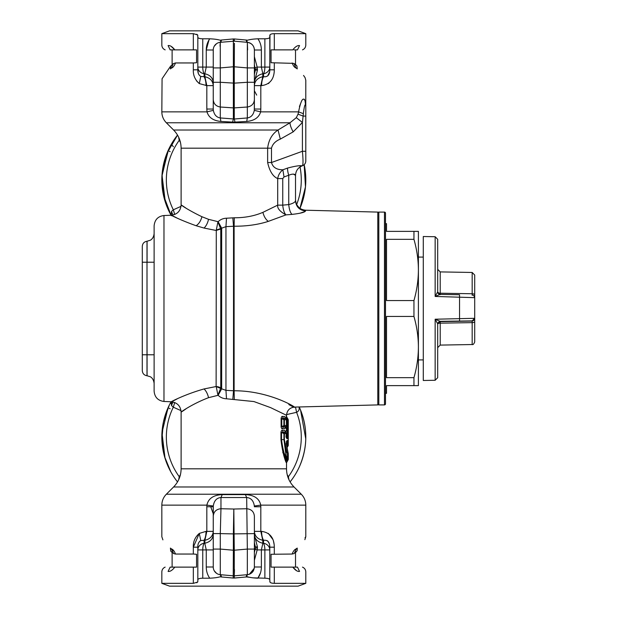 <?xml version="1.0" encoding="UTF-8"?>
<svg xmlns="http://www.w3.org/2000/svg" width="617" height="617" viewBox="0 0 617 617"><rect width="100%" height="100%" fill="white"/><g stroke="black" fill="none" stroke-linecap="round" stroke-linejoin="round"><path stroke-width="0.93" d="M221.04 40.066L221.518 40.02L220.801 42.272L220.292 42.318L221.04 40.066L220.115 40.205C217.755 39.48 214.3 39.01 209.749 38.802C207.451 42.11 206.286 45.843 206.255 50L206.255 67.083L204.782 73.762L204.898 76.724L206.826 85.632L199.306 83.588C195.065 79.894 193.075 75.305 193.329 69.821L193.329 62.957L196.568 62.726L196.568 49.877L193.329 49.877L193.329 33.657L161.831 33.657L169.544 30.85L298.088 30.85L305.801 33.657L274.31 33.657C271.395 33.719 269.899 34.321 269.806 35.47L269.806 37.128C269.737 38.169 268.094 38.724 264.878 38.802L257.883 38.802C253.34 39.01 249.885 39.48 247.525 40.205L246.592 40.066L247.34 42.318L234.267 41.169L220.292 42.318L220.292 67.924L213.251 67.924L213.251 101.443M246.592 40.066L234.406 38.956L234.267 41.169L233.373 41.169L233.373 66.783L220.292 67.924L213.251 67.924L213.251 50A7.713 7.713 0 0 1 220.292 42.318L219.845 42.372M234.406 43.283L234.267 66.783L233.373 66.783L233.373 107.89L220.292 107.011C215.965 106.286 213.621 103.818 213.251 99.592L213.251 109.039L213.251 99.592M214.238 46.229A7.713 7.713 0 0 1 216.536 43.684L214.23 46.236M220.292 67.924L220.292 82.277L213.251 82.277M247.618 49.877L247.34 42.318A7.713 7.713 0 0 1 254.381 50C254.111 45.727 251.767 43.159 247.34 42.318L247.34 67.924L234.267 66.783L234.267 83.148L220.292 82.277L220.292 117.955L234.267 119.012L235.023 122.097L246.723 121.456L247.34 117.955C251.073 117.353 253.394 114.816 254.297 110.35L254.381 99.592L254.381 109.039L260.814 109.039L260.629 111.87L254.297 110.35M246.114 40.02L246.831 42.272M234.406 38.956L233.234 38.956L233.373 41.169M221.518 40.02L233.234 38.956M206.032 85.632A10.281 3.972 90 0 0 204.05 76.724L204.15 73.762L204.782 73.762C210.042 74.935 212.865 77.904 213.251 82.663M198.288 73.284L197.826 69.821C197.702 72.875 198.682 75.089 200.756 76.462L204.898 76.724C210.088 77.935 212.873 80.904 213.251 85.632L206.826 85.632L206.826 109.039L213.251 109.039L213.343 110.35C214.246 114.816 216.559 117.353 220.292 117.955L220.909 121.456L232.609 122.097L233.373 119.012L233.373 107.89L234.267 107.89L234.267 119.012L247.34 117.955L247.34 107.011C251.667 106.286 254.019 103.818 254.381 99.592L254.381 53.301M193.329 69.821L197.826 69.821L197.826 67.083L213.251 67.083M197.826 67.083A7.713 6.787 0 0 0 204.15 73.762A7.713 2.784 -90 0 1 202.754 67.083L202.754 38.802C199.538 38.724 197.895 38.169 197.826 37.128L197.826 67.083M193.329 33.657L197.664 34.907L197.826 37.128M197.826 67.654L197.826 36.781M209.749 38.802L202.754 38.802M254.381 67.924L254.381 82.277L247.34 82.277L247.34 107.011L234.267 107.89L234.267 83.148L247.34 82.277L247.34 67.924L254.381 67.924L254.381 50L261.377 50C261.346 45.843 260.181 42.11 257.883 38.802C253.34 39.01 249.885 39.48 247.525 40.205M142.296 262.225L146.993 262.225L146.993 375.753C144.108 375.252 142.542 373.547 142.296 370.632L142.296 246.368C142.542 243.453 144.108 241.748 146.993 241.247L150.224 240.26C150.193 240.337 153.633 238.779 154.119 233.558L154.119 354.775L142.296 354.775M254.381 64.685L255.384 70.014L254.381 74.379M254.381 56.679L257.173 67.076L255.222 67.731M304.999 537.777L305.801 536.713L305.801 505.13L260.752 505.13L260.814 506.765L254.381 506.765L254.351 506.009C253.525 500.703 250.965 497.873 246.669 497.533L247.34 549.076L234.267 550.217L234.267 575.831A5.144 5.144 0 0 1 233.373 575.831L234.267 575.831A5.144 5.144 0 0 1 233.373 575.831L220.292 574.682L220.801 574.728L221.518 576.98L233.234 578.044L233.373 550.217L220.292 549.076L220.292 574.682L219.883 574.635M261.377 50L261.377 67.083L257.173 67.083L257.428 70.191L254.381 81.992M257.428 70.191L255.384 70.014C254.998 69.258 255.677 68.896 257.428 68.919L257.451 69.96M254.381 521.365L254.381 516.182C253.926 511.655 251.358 509.172 246.669 508.732L233.82 509.033L234.267 550.217L233.373 550.217L233.373 533.906L220.292 533.605L220.292 549.076L213.251 549.076L213.251 567A7.713 7.713 0 0 0 220.292 574.682L221.04 576.934L220.292 574.682M233.319 40.205L233.357 40.761M170.408 68.911L171.349 68.132L170.408 68.911C159.217 83.758 159.217 83.758 170.408 68.911L170.724 65.965L162.07 78.745L161.831 111.87L207.011 111.87L213.343 110.35M251.019 43.63A7.713 7.713 0 0 1 254.381 49.877L254.381 49.807M254.381 90.784L256.695 95.111M213.251 100.933L213.251 103.209M234.259 575.869L234.437 571.273M255.222 549.269L255.384 547.919L257.428 548.089L257.173 549.917L255.222 549.269L254.381 552.315M254.381 542.544L255.384 546.978L257.428 546.809L257.428 548.089L257.451 547.04M254.381 534.947L257.428 546.809M254.381 516.182L254.381 549.076L247.34 549.076L247.34 574.682L234.267 575.831L234.406 578.044L246.114 576.98L246.831 574.728M257.173 549.924L254.381 560.313M233.234 578.044L234.406 578.044M174.835 567.123C172.382 570.27 170.138 571.704 168.094 571.427C159.764 572.098 159.764 572.098 168.094 571.427L170.153 567.123C163.436 567.123 163.436 567.123 170.153 567.123L196.568 567.123L196.568 554.274L193.329 554.043L193.329 547.179C193.075 541.695 195.072 537.106 199.306 533.412L193.329 547.179L197.826 547.179C197.702 544.125 198.682 541.911 200.756 540.538L204.898 540.276L206.826 531.368L213.251 531.368C212.873 536.096 210.088 539.065 204.898 540.276L204.782 543.238L206.255 549.917L206.255 567C206.286 571.157 207.451 574.89 209.749 578.198C214.292 577.99 217.747 577.52 220.115 576.795L221.518 576.98M246.114 576.98L246.592 576.934L247.34 574.682C251.667 573.933 254.019 571.373 254.381 567L261.377 567C261.346 571.157 260.181 574.89 257.883 578.198L260.505 572.831M262.742 540.291L262.742 540.276C257.544 539.065 254.759 536.096 254.381 531.368L260.814 531.368L262.742 540.276L262.85 543.238C257.59 542.065 254.767 539.096 254.381 534.337M213.251 567.193L213.251 567.123A7.713 7.713 0 0 0 216.613 573.37M253.41 570.756A7.713 7.713 0 0 1 247.34 574.682L247.795 574.628M234.437 571.126L234.445 570.517M234.445 570.363L234.445 569.452M200.024 540.993L200.702 540.561M174.272 551.351L171.349 548.868L173.709 553.619L170.724 551.035C160.335 536.196 160.335 536.196 170.724 551.035L172.12 552.547L172.12 567.123M209.749 578.198L202.754 578.198C199.538 578.276 197.895 578.831 197.826 579.872L197.826 549.917A7.713 6.787 -0 0 1 204.15 543.238L204.782 543.238C210.042 542.065 212.865 539.096 213.251 534.337M197.826 552.23L197.826 547.179L197.826 549.917L202.754 549.917A7.713 2.784 -90 0 1 204.15 543.238L204.05 540.276C205.322 538.217 205.985 535.247 206.032 531.368L199.306 533.412L200.756 540.538M214.246 570.794L216.559 573.332M254.351 506.009L260.752 505.13C259.325 498.528 254.204 495.027 245.389 494.61L222.243 494.61C213.428 495.027 208.307 498.528 206.888 505.13L206.826 506.765L213.251 506.765L213.251 549.076M222.243 494.61L220.963 497.533L220.963 508.732L233.82 509.033L233.373 533.906L254.381 533.605M286.519 442.852L286.944 442.458L287.599 446.754L287.013 447.502L287.615 450.757M286.851 442.042L286.519 442.489M286.28 441.872L287.229 441.718L287.761 440.546L288.27 445.474L288.27 419.768L287.399 419.761L287.715 418.581L288.27 419.768L286.519 416.498L285.733 419.09M200.756 76.462L199.306 83.588L196.507 80.858M170.446 66.466L173.346 63.62L171.349 68.132C172.961 67.669 174.349 65.942 175.498 62.957L173.346 63.62M264.878 38.802L264.878 67.083L261.377 67.083L262.85 73.762L262.742 76.709M254.381 82.663C254.767 77.904 257.59 74.935 262.85 73.762L263.49 73.762A7.713 2.784 90 0 0 264.878 67.083L269.806 67.083A7.713 6.787 180 0 1 263.49 73.762L263.582 76.724C262.31 78.783 261.647 81.752 261.6 85.632L260.814 85.632L262.742 76.724C257.544 77.935 254.759 80.904 254.381 85.632L260.814 85.632L260.814 109.039M193.329 49.877L170.153 49.877C163.436 49.877 163.436 49.877 170.153 49.877L168.094 45.573C170.138 45.296 172.382 46.73 174.835 49.877L171.21 46.422M168.094 45.573C159.764 44.902 159.764 44.902 168.094 45.573M294.008 49.877L297.479 49.877C304.204 49.877 304.204 49.877 297.479 49.877L299.538 45.573C307.868 44.902 307.868 44.902 299.538 45.573C297.502 45.296 295.25 46.73 292.797 49.877L271.064 49.877L274.31 49.877L274.31 33.657M269.976 34.907L269.806 69.821L269.806 37.128M206.255 49.877L208.993 39.958M196.792 34.22L197.826 35.47M220.038 46.159L220.292 42.318M246.592 576.934L250.471 577.427M252.769 577.836L264.878 578.198C268.094 578.276 269.737 578.831 269.806 579.872L269.806 549.917A7.713 6.787 180 0 0 263.49 543.238L263.582 540.276C267.662 539.836 269.737 542.135 269.806 547.179L269.806 552.23M197.826 567.123L197.826 579.872M254.381 532.911L254.381 534.006M254.381 521.997L254.381 523.069M254.381 524.172L254.381 525.283M254.381 526.394L254.381 527.45M254.381 528.599L254.381 529.563M254.381 530.52L254.381 531.831M261.377 567L261.377 549.917L264.878 549.917A7.713 2.784 -90 0 0 263.49 543.238L262.85 543.238L261.377 549.917L257.173 549.917M254.381 549.076L254.381 567C254.011 571.373 251.667 573.933 247.34 574.682M249.399 574.211L254.281 568.265M264.878 578.198L264.878 549.917L269.806 549.917L269.806 547.179L269.806 567.123M193.329 567.123L193.329 583.343L161.831 583.343L161.831 571.936C161.947 569.645 163.05 568.041 165.155 567.123M271.064 567.123L274.31 567.123L271.064 567.123L271.064 554.274L292.134 554.043L293.923 553.619L296.908 551.035C307.305 536.196 307.305 536.196 296.908 551.035L295.52 552.547L295.52 567.123L292.797 567.123L297.479 567.123C304.204 567.123 304.204 567.123 297.479 567.123L299.538 571.427C297.494 571.704 295.25 570.27 292.797 567.123L296.422 570.578M299.538 571.427C307.868 572.098 307.868 572.098 299.538 571.427M197.826 547.179L197.826 581.53L197.664 582.093L193.329 583.343M302.484 567.123C304.582 568.041 305.685 569.645 305.801 571.936L305.801 583.343L298.088 586.15L169.544 586.15L161.831 583.343M247.525 576.795C249.885 577.52 253.34 577.99 257.883 578.198M196.792 582.78L197.826 581.53M173.709 553.619L175.498 554.043C174.349 551.058 172.961 549.338 171.349 548.868L170.408 548.089C159.217 533.242 159.217 533.242 170.408 548.089L170.724 551.035L170.408 548.089M162.911 539.875L161.831 536.721L161.831 505.13L206.888 505.13L213.281 506.009L213.251 530.365M213.251 533.605L220.292 533.605L220.963 508.732C216.282 509.172 213.706 511.655 213.251 516.182M285.524 432.224L283.002 432.023L282.362 430.358C281.761 430.041 281.29 430.689 280.959 432.286L285.848 432.571L286.35 433.72L283.936 433.689L283.936 432.571A1.542 1.435 91 0 1 284.383 433.689L284.383 439.613L288.27 459.457L288.27 453.703L286.195 443.253L286.504 443.608L286.936 440.561L286.419 441.718L287.437 442.081L287.715 446.654L287.437 442.081L287.075 442.35M206.826 109.039L207.011 111.87C208.662 117.523 213.297 120.716 220.909 121.456M193.329 62.957L175.498 62.957M181.02 206.356L173.315 209.803L171.464 211.5L172.991 215.009M171.464 211.5L171.333 215.225M181.02 410.644L173.315 407.197L171.464 405.5L171.333 401.775M269.806 69.821L274.31 69.821L269.806 69.821C269.737 74.865 267.662 77.164 263.582 76.724L262.742 76.724M305.801 116.096L303.155 116.096L298.026 114.176L296.307 117.654L302.415 122.482L303.363 113.659C304.158 107.103 304.883 104.15 305.538 104.813L305.801 106.433A5.144 5.144 0 0 0 305.538 104.813L305.801 106.433A5.144 5.144 0 0 0 305.538 104.813L305.022 100.764L305.801 106.433L305.801 160.937A5.144 5.144 0 0 1 302.415 165.765A5.144 5.144 0 0 0 305.801 160.937M269.706 71.587L267.709 75.922M174.835 49.877L172.12 49.877L172.12 64.453M295.936 67.947L293.923 63.381L296.908 65.965L295.52 64.453L295.52 49.877M271.064 49.877L271.064 62.726L293.923 63.381M173.346 146.746L171.349 144.193L173.955 139.982M167.384 207.674L165.364 202.222L161.932 176.154L168.094 150.594M165.341 202.152L162.001 175.081L168.526 149.653L170.408 145.89L169.274 148.088M171.349 215.726L170.408 214.03M269.976 582.093L269.806 579.872M266.883 540.538L267.508 540.916M267.925 541.263L269.367 543.77M292.797 567.123L274.31 567.123L274.31 583.343C271.395 583.281 269.899 582.679 269.806 581.53L269.806 581.53M305.801 583.343L274.31 583.343M193.329 554.043L175.498 554.043M170.816 471.858L164.523 456.534L161.878 439.497L163.405 422.09L169.274 405.168M178.683 479.717L179.231 476.686L180.426 474.72M245.389 494.61L246.669 497.533L220.963 497.533C216.675 497.873 214.107 500.703 213.281 506.009M179.732 477.134L179.231 476.686A67.469 67.469 0 0 1 173.315 407.197L174.719 402.523M287.437 442.081L287.985 441.703M286.936 440.561L287.761 440.546M286.265 433.08L286.411 436.905L286.689 436.381L287.938 436.905L287.684 438.679L287.152 437.507L287.399 433.743L286.519 433.08L287.244 432.255L288.185 433.751L288.185 425.529L287.244 427.026L287.244 427.812L288.262 427.434M286.234 419.09L287.399 419.761L287.707 431.838L288.262 431.838M287.244 431.468L287.244 432.255L287.244 431.468L287.707 431.838L287.399 433.743L288.185 433.751M246.723 121.456C254.335 120.716 258.97 117.523 260.629 111.87L298.566 111.87C300.926 100.332 303.078 96.63 305.022 100.764M232.609 122.097L235.023 122.097M298.026 114.176L298.566 111.87L303.363 113.659M178.714 137.753L179.231 140.314L179.732 139.866M171.071 215.24L163.505 195.381L162.063 174.179L166.883 153.479L177.526 135.092A71.981 71.981 0 0 0 171.071 215.24L168.094 209.325M174.719 214.477L173.315 209.803A67.469 67.469 0 0 1 179.231 140.314L180.426 142.28M171.071 401.76A71.981 71.981 0 0 0 177.526 481.908M163.975 401.466L163.975 215.534C158.014 216.282 154.728 219.706 154.119 225.814L154.119 391.186C154.674 397.232 157.96 400.657 163.975 401.466L171.264 401.767C177.28 402.569 180.565 405.994 181.113 412.04L184.236 409.981M171.464 405.5L172.991 401.991M274.31 62.957L274.31 69.821C274.164 79.169 269.922 84.444 261.6 85.632M305.77 105.353L305.716 104.528M305.631 103.733L305.492 102.854M304.628 99.746L304.065 99.113M301.744 100.656L299.553 106.217M299.538 106.263L299.438 106.648M269.027 83.064L268.326 83.588M296.908 65.965L297.224 68.911C308.415 83.758 308.415 83.758 297.224 68.911L296.908 65.965M292.134 62.957C293.291 65.942 294.671 67.662 296.283 68.132L297.224 68.911M172.074 142.951L174.38 139.357M170.153 151.682L169.243 151.242M174.827 138.709L174.835 138.694A71.981 71.981 0 0 1 177.526 135.092M304.166 164.693A71.981 71.981 0 0 1 299.955 208.376L305.469 186.866L304.166 164.693L305.777 181.861M268.326 533.412L273.061 539.728M273.37 540.631L274.195 544.788M262.742 540.276L263.582 540.276A10.281 3.972 90 0 1 261.6 531.368C269.93 532.564 274.164 537.831 274.31 547.179L269.806 547.179M294.286 553.38L296.283 548.868L297.224 548.089L295.065 549.624M292.134 554.043C293.291 551.058 294.671 549.338 296.283 548.868M297.186 550.534L297.224 548.089C308.415 533.25 308.415 533.25 297.224 548.089M170.153 408.77L169.243 408.331M168.094 407.675L161.963 432.725L165.055 458.323M174.102 477.242L171.742 473.494M299.538 466.406C307.868 446.831 307.868 427.257 299.538 407.675M293.53 477.242L294.186 476.247M298.242 469.159L298.62 468.372M174.249 477.458L174.788 478.237M286.157 428.8L287.244 427.026L286.157 428.8L285.733 426.2L287.938 425.529L287.938 419.761A1.542 1.535 90.8 0 0 287.399 418.581L286.967 418.257L286.519 419.09L286.519 426.2L286.967 427.033L288.185 425.529M286.35 433.72L285.98 436.234L286.851 438.664L287.684 438.679M284.383 439.613L281.537 439.613L281.537 432.286L283.936 433.689L283.936 439.613L285.872 454.374L287.715 460.644L288.27 459.457L287.229 456.534M286.049 452.5L284.391 440.754M285.972 437.129L287.152 437.507L286.342 437.507L286.851 438.664M285.972 419.483L285.794 418.581L283.242 418.218L282.509 416.467C281.892 416.166 281.421 416.868 281.105 418.565L281.768 418.565L281.768 426.725L283.897 425.537L286.342 425.506L286.396 419.784L283.897 419.753L283.897 426.709L284.391 425.537L284.391 419.753A1.542 1.435 90.9 0 0 283.897 418.581L283.897 419.753L281.768 418.565L283.242 418.218L285.524 418.326L286.342 419.784M281.105 418.565L281.105 426.725L285.794 426.709L286.342 425.506M296.307 117.654L289.998 122.775C290.029 125.027 291.093 128.058 293.175 131.868L302.415 122.482L302.415 151.273L305.801 151.273M299.368 165.888L302.176 165.842C297.965 167.67 295.744 170.87 295.52 175.459C294.833 173.763 292.581 173.685 288.748 175.243L288.748 204.589C289.219 209.448 290.298 212.718 291.995 214.392L285.995 214.878L268.31 221.38C258.076 224.673 246.677 226.285 234.113 226.215L234.29 217.77C244.802 217.816 254.343 216.012 262.904 212.356L277.704 205.137C277.18 208.338 279.941 211.585 285.995 214.878A10.281 3.501 84.6 0 1 282.748 205.137L277.704 205.137L277.704 178.583C278.252 175.074 279.971 172.143 282.864 169.791C276.64 169.791 272.853 167.369 271.495 162.526L302.415 151.273C303.202 159.911 303.202 164.739 302.415 165.765L302.415 165.765M293.175 131.868L280.319 139.103L278.043 130.01L289.998 122.775L166.351 122.775C163.405 119.737 161.893 116.104 161.831 111.87M186.01 208.153C175.081 200.51 183.473 207.914 201.921 216.721L208.554 219.328C207.628 223.177 206.124 226.084 204.05 228.059L196.129 225.737C174.079 217.87 164.053 211.261 177.11 218.086M204.05 228.059L216.12 230.465L220.755 228.992L217.917 221.896L216.289 230.079L221.673 228.174L221.673 388.826L216.12 386.535L204.05 388.941C178.382 396.222 161.955 406.996 177.11 398.914M220.755 228.992L220.755 388.008A7.713 6.324 0 0 0 216.12 386.535L216.289 230.079M292.797 478.306A71.981 71.981 0 0 1 290.106 481.908A71.981 71.981 0 0 0 299.214 406.965M220.755 388.008L217.917 395.104L216.289 386.921M286.519 416.498L286.519 415.295L270.555 407.606L253.942 401.559L226.493 398.783C223.231 398.682 220.446 397.525 218.125 395.296L208.554 397.672C187.074 405.847 173.331 417.894 186.01 408.847M282.362 430.358L284.722 430.435L285.98 433.489M286.35 437.53L286.404 433.72A1.542 1.542 0 0 0 285.98 432.664L285.848 432.571M287.938 436.905L287.938 433.743A1.542 1.535 90.8 0 0 287.399 432.571L287.121 432.147M287.244 427.812L287.175 431.414L286.357 430.481L287.121 427.126M286.157 416.49L287.345 418.272M283.997 425.907L284.391 424.82M280.959 432.286L280.959 439.613L281.537 439.613C284.059 460.814 291.602 468.55 283.388 451.459M285.972 425.807L285.918 426.625A1.542 1.542 0 0 0 286.396 425.506L286.396 419.784A1.542 1.542 0 0 0 285.918 418.665L285.794 418.581M281.105 426.725C281.421 428.422 281.892 429.123 282.509 428.823L283.242 427.072L285.524 426.964L284.699 428.761L285.301 427.265M285.563 418.357L284.699 416.529L282.509 416.467M280.319 139.103C275.475 141.077 272.529 144.108 271.495 148.188L271.495 162.526L267.639 162.526C269.598 171.218 272.953 176.57 277.704 178.583L282.748 178.583L282.748 205.137L288.748 204.589C292.952 203.51 295.204 202.229 295.52 200.749L295.52 175.459C295.751 170.84 298.003 167.616 302.284 165.811L302.183 165.842C299.924 165.348 295.057 166.089 287.584 168.071A10.281 3.324 70 0 0 288.748 175.243L284.028 176.963L282.864 169.791L287.584 168.071M271.495 148.188L267.639 148.188C268.619 140.02 272.082 133.966 278.043 130.01L173.585 130.01L166.351 122.775M163.975 215.534L171.264 215.233C177.28 214.431 180.565 211.006 181.113 204.96L183.264 206.387M293.522 174.156L295.45 175.344M293.383 477.458L292.844 478.237M300.548 410.05L305.777 438.942M287.9 477.134L288.401 476.686L288.949 479.717M287.206 474.72L288.401 476.686A67.469 67.469 0 0 0 296.592 412.318L286.55 414.601M226.493 398.783L225.953 390.353L221.673 388.826L218.125 395.296M280.959 439.613C283.373 461.979 290.592 471.288 282.733 452.184M287.715 460.644L286.519 462.727L283.82 455.77M285.301 431.915L284.722 430.435M285.733 433.08L286.157 430.473M282.509 428.823L284.699 428.761M285.301 418.025L284.699 416.529M234.29 217.77L226.493 218.217L225.953 226.647L221.673 228.174L218.125 221.704L208.554 219.328M232.825 399.168L233.527 390.762L225.953 390.353L225.953 226.647L233.527 226.246L233.527 390.762L234.113 390.785L234.113 226.215L233.527 226.246L232.825 217.832M226.493 218.217C223.254 218.31 220.462 219.467 218.125 221.704M295.52 175.459L295.52 199.923C296.145 206.101 299.484 209.525 305.531 210.204L305.531 210.952C299.43 210.22 296.091 206.826 295.52 200.749L295.52 200.749M299.129 207.752L296.715 204.744M299.014 406.965L299.168 407.822C299.376 409.865 298.52 411.369 296.592 412.318L295.481 407.058M234.29 399.23L234.113 390.785C275.814 390.546 308.292 415.472 288.825 404.575M291.995 214.392C300.394 213.436 304.906 212.287 305.531 210.952M305.099 211.484L299.739 213.289M286.519 415.295C287.021 410.398 289.689 407.667 294.517 407.089L377.781 404.906L377.781 212.094L305.531 210.204M418.403 347.062L418.403 385.625L413.953 385.625L413.953 377.673C416.876 367.385 418.357 357.181 418.403 347.062C418.357 336.944 416.876 326.74 413.953 316.452L413.953 300.548C416.876 290.26 418.357 280.056 418.403 269.938L418.403 347.062M418.403 231.375L418.403 269.938C418.357 259.819 416.876 249.615 413.953 239.327L413.953 231.375L418.403 231.375M423.285 257.081L418.403 257.081L418.403 359.919L423.285 359.919M413.953 385.625L386.527 385.625L386.527 393.337L385.494 393.337M413.953 316.452L386.527 316.452L386.527 377.673L413.953 377.673M413.953 239.327L386.527 239.327L386.527 300.548L413.953 300.548M385.494 223.662L386.527 223.662L386.527 231.375L413.953 231.375M377.781 213.12A1.026 1.026 0 0 1 378.815 212.094L384.468 212.094A1.026 1.026 0 0 1 385.494 213.12L385.494 403.88A1.026 1.026 0 0 1 384.468 404.906L378.815 404.906A1.026 1.026 0 0 1 377.781 403.88M439.89 294.386A2.568 2.568 0 0 1 437.684 291.841L435.155 296.453L435.155 236.727L423.285 236.519L423.285 380.481L435.155 380.273L435.155 319.22L474.704 318.31L472.175 320.886A2.568 2.568 0 0 0 474.704 318.31L474.704 297.656A2.568 2.568 0 0 0 473.702 295.62M472.182 295.073L472.175 294.371M440.214 294.71L440.214 293.214L472.175 293.754A2.568 1.049 0 0 1 474.704 294.803L474.704 297.841M472.175 344.533L472.175 321.064L440.214 321.619L440.214 323.161L472.175 322.629A2.568 1.01 0 0 0 474.704 321.619L474.704 341.965C473.833 344.07 472.992 344.926 472.175 344.533L440.214 345.096L437.684 347.664M437.684 292.142L437.684 269.336L440.214 271.904L440.214 293.214A2.568 1.072 180 0 1 437.738 292.35M472.175 295.273L472.175 272.467L474.704 275.035L474.704 294.803M474.704 308.192L474.704 341.147M474.704 321.619L474.704 318.495M472.175 321.727L472.175 322.159A2.568 2.568 0 0 0 472.182 322.159M437.646 291.941L439.99 294.402L459.549 294.749L440.122 294.402L435.155 296.453L474.704 297.656C474.049 295.728 473.293 294.88 472.445 295.103L472.175 295.088M439.99 294.402C439.343 294.687 438.571 293.839 437.684 291.841L437.684 239.296L435.155 236.727M437.646 323.786L435.155 319.22L440.129 321.318L437.684 323.894L440.129 321.318L472.175 320.886M435.155 380.273L437.684 377.704L437.684 323.894M206.255 50L213.251 50M259.348 549.917L258.739 549.917M206.255 549.917L213.251 549.917L202.754 549.917L202.754 578.198M206.255 567L213.251 567M146.993 241.247L147.077 375.761L150.178 376.709C150.162 376.702 153.494 377.943 154.119 383.442M154.119 262.225L147.077 262.225L147.077 241.239M171.017 403.603L172.02 401.829M206.826 506.765L206.826 531.368L206.032 531.368M260.814 506.765L260.814 531.368L261.6 531.368M274.31 554.043L274.31 547.179M305.801 505.13C305.739 500.896 304.235 497.263 301.281 494.225L166.351 494.225C163.405 497.263 161.893 500.896 161.831 505.13M301.281 494.225L294.047 486.99L173.585 486.99L166.351 494.225M208.554 397.672C207.628 393.823 206.124 390.916 204.05 388.941M294.047 486.99C289.134 481.931 286.62 475.869 286.519 468.812L181.113 468.812C181.012 475.869 178.498 481.923 173.585 486.99M267.639 162.526L267.639 148.188L181.113 148.188L181.113 204.96M201.921 216.721C200.841 220.878 198.905 223.878 196.129 225.737M282.748 178.583L284.028 176.963M300.024 166.976A67.469 67.469 0 0 1 296.63 204.574M262.904 212.356C263.96 216.498 265.765 219.505 268.31 221.38M384.468 212.094L384.468 404.906M378.815 212.094L378.815 404.906M440.214 321.326L440.214 321.619A2.568 2.568 0 0 0 437.684 324.195A2.568 1.033 180 0 1 440.214 323.161L440.214 345.096M459.549 294.749L459.549 320.979M210.952 507.313L213.251 513.791M213.251 515.056L213.251 516.067M161.831 33.657L161.831 45.064C161.947 47.355 163.05 48.959 165.155 49.877M305.801 33.657L305.801 45.064C305.685 47.355 304.582 48.959 302.484 49.877M288.27 445.474L287.599 446.754M287.715 452.516L288.216 453.31M288.27 453.703C288.278 452.107 288.54 457.667 286.55 443.492L286.442 441.664M305.538 104.805L305.654 105.214M305.777 105.931L305.801 80.287L305.068 77.634L303.541 75.436M305.801 536.721L304.867 539.667M285.98 432.664L285.224 431.892M285.918 426.625L285.216 427.28M285.918 418.665L285.216 418.01M173.585 130.01C178.498 135.069 181.012 141.131 181.113 148.188M181.113 412.04L181.113 468.812M286.519 462.727L286.519 468.812M472.175 272.467L440.214 271.904"/></g></svg>

